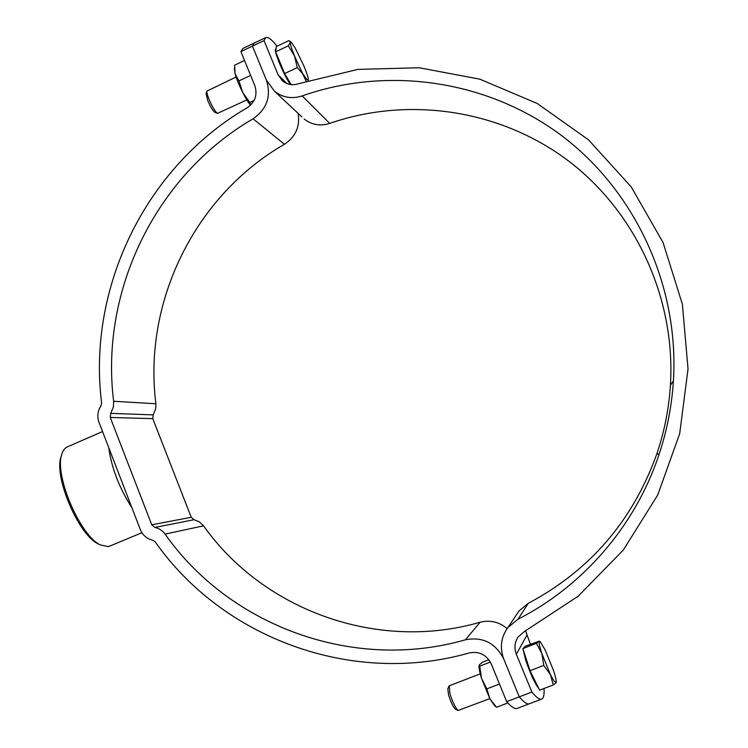 <?xml version="1.0" encoding="UTF-8"?>
<svg xmlns="http://www.w3.org/2000/svg" width="748" height="748" viewBox="0 0 748 748"><rect width="100%" height="100%" fill="white"/><g stroke="black" fill="none" stroke-linecap="round" stroke-linejoin="round"><path stroke-width="1.12" d="M265.727 37.596L254.301 43.029L252.459 46.114L240.903 51.612L242.913 48.442L254.301 43.029L252.459 46.114L266.466 80.288L252.459 46.114L264.044 40.616L265.727 37.596C267.999 36.689 271.786 39.55 277.097 46.17M506.695 701.661C511.398 707.038 514.914 709.272 517.242 708.384L541.674 699.071C539.626 699.866 536.353 697.51 531.875 692.031L519.271 696.856L503.806 659.138L519.271 696.856C523.862 702.279 527.246 704.579 529.444 703.737C527.246 704.579 523.862 702.279 519.271 696.856L506.695 701.661L491.286 663.99C486.583 654.752 479.29 651.05 469.398 652.901C351.457 686.636 222.165 637.577 155.238 541.87L152.676 540.196C146.851 538.859 142.746 535.325 140.334 529.612L99.017 422.377C96.988 416.617 97.605 411.157 100.868 406.005L101.597 402.985C87.114 287.428 145.748 166.776 247.233 107.721C255.143 102.13 257.677 94.8 254.853 85.74L240.903 51.612M274.525 91.275C282.735 97.633 291.963 99.175 302.211 95.912C386.763 66.142 485.723 79.54 560.374 134.677C634.715 190.039 679.315 285.007 673.415 380.9C671.788 406.239 666.936 430.96 658.857 455.055C635.183 525.938 583.066 586.086 518.027 619.194L507.911 627.553C500.926 637.174 499.561 647.703 503.806 659.138C495.531 642.962 482.75 636.511 465.462 639.783C352.934 672.181 229.243 625.59 165.084 534.109C162.447 530.547 159.025 528.322 154.827 527.452L151.741 524.806L110.255 417.468L110.723 413.364L113.453 406.706L113.64 401.265C99.718 290.673 155.939 175.154 253.095 118.801C266.971 109.012 271.421 96.174 266.466 80.288L274.525 91.275L301.902 116.903M507.153 628.554C499.038 621.878 490.015 619.774 480.094 622.243C376.917 652.134 262.931 609.807 203.559 525.825L199.37 521.833L194.087 519.71L191.226 517.289L152.779 418.646L153.2 414.878L155.724 408.754L155.893 403.752C142.868 302.024 194.835 195.752 284.446 144.28C295.619 136.828 300.191 126.524 298.153 113.387M102.551 431.549L67.273 446.921C64.711 448.052 62.86 450.595 61.729 454.55C54.249 475.326 80.251 536.054 100.456 544.965L108.507 546.629L141.896 532.716M131.938 507.817C119.287 488.079 111.546 467.996 108.731 447.584M99.419 544.46L98.203 543.871C78.727 535.25 53.772 476.972 60.981 456.935L61.383 455.644M531.875 692.031L516.354 654.276C514.026 648.095 514.633 642.317 518.158 636.941L524.498 631.424L578.054 596.306L623.224 550.154L657.707 495.054L679.689 433.653L688.038 368.97L682.372 304.202L663.065 242.52L631.209 186.888L588.526 139.857L537.232 103.486L479.879 79.176L419.17 67.75L357.853 69.396L298.546 83.72C292.524 85.637 287.148 84.674 282.398 80.821L278.106 74.809L264.044 40.616M541.674 699.071C543.646 698.23 544.432 694.696 544.011 688.487M530.416 644.243L525.582 630.863M516.709 614.398L519.009 610.966L528.275 603.299C590.2 570.406 633.145 520.337 657.118 453.082C664.495 431.063 668.936 408.473 670.423 385.304C675.818 297.676 635.117 210.749 566.984 159.801C498.589 109.058 407.641 96.342 329.718 123.401C320.275 126.365 311.766 124.916 304.193 119.044M306.11 81.149L294.488 55.913C291.617 48.872 290.205 44.366 290.252 42.412L291.206 42.197L295.142 47.881L304.099 66.422C306.839 73.117 308.26 77.558 308.363 79.746L307.054 79.858L303.651 74.828L297.293 67.6L294.488 55.913L288.307 45.843L290.252 42.412L289.448 40.897L288.84 40.607L276.395 46.507L275.675 51.827L288.307 45.843M308.363 79.952L308.269 80.457M276.096 48.723L275.554 48.975C274.722 49.929 276.003 54.613 279.387 63.038C283.174 72.032 286.811 79.185 290.28 84.496M236.097 77.016L206.916 91.088C206.682 92.415 207.374 95.136 209.01 99.26C212.292 106.871 215.115 111.574 217.49 113.378L246.821 99.905M206.074 93.678L207.776 100.597C210.506 106.917 212.862 110.835 214.854 112.34L214.957 112.387M275.675 51.827L284.623 73.556L297.293 67.6M284.623 73.556L291.215 84.618M556.231 682.4L554.128 681.241L550.369 674.518L543.749 665.44L541.889 653.621L536.428 643.327L539.43 641.083L525.348 646.216L522.852 648.591L536.428 643.327M556.11 682.737L553.305 684.944L550.369 674.518L541.889 653.621C539.579 646.524 538.728 642.476 539.364 641.475L540.28 641.784L545.142 649.928L553.408 670.292C555.353 676.136 556.306 680.054 556.278 682.045L556.11 682.737M523.039 649.142L525.61 659.914C530.584 674.294 535.026 683.896 538.925 688.712M480.244 673.836L449.258 685.822L449.875 693.433C452.634 702.241 455.373 707.917 458.085 710.469L489.8 698.632M447.818 688.899L448.576 694.986C450.866 702.316 453.148 707.047 455.41 709.179L455.532 709.235M522.852 648.591L530.023 670.732L539.635 690.161L553.305 684.944M530.023 670.732L543.749 665.44M524.17 647.338L523.058 648.404M244.521 60.476L234.61 65.169L235.096 73.79C236.63 79.138 239.173 85.384 242.735 92.509L238.93 80.915L235.096 73.79L234.442 67.666M250.627 75.398L238.93 80.915M254.058 100.484L249.823 102.476L242.735 92.509C245.821 98.549 248.429 102.766 250.571 105.178M250.608 105.131L249.823 102.476M234.367 69.106L234.348 69.601M488.865 659.727L482.441 662.223L479.337 664.869L479.029 666.094C478.926 668.46 479.739 672.489 481.478 678.165L479.758 666.169L479.103 665.524L479.029 666.094M490.37 662.055L479.758 666.169M486.817 688.889L481.478 678.165L489.884 698.791L486.817 688.889L499.477 684.018M507.836 702.933L496.522 707.262L489.884 698.791L494.568 705.635M494.129 705.252L496.522 707.262M465.462 639.783L480.094 622.243M165.084 534.109L203.559 525.825M154.827 527.452L194.087 519.71M151.741 524.806L191.226 517.289M110.255 417.468L152.779 418.646M110.723 413.364L153.2 414.878M113.64 401.265L155.893 403.752M253.095 118.801L284.446 144.28M278.106 74.809L286.961 83.589M516.354 654.276L526.76 635.389M302.211 95.912L329.718 123.401M518.027 619.194L528.275 603.299M98.203 543.871L100.456 544.965M60.981 456.935L61.729 454.55M658.857 455.055L657.118 453.082M673.415 380.9L670.423 385.304M507.911 627.553L519.009 610.966M214.854 112.34L217.49 113.378M206.046 93.781L206.916 91.088M290.925 41.991L289.757 41.131M455.41 709.179L458.085 710.469M447.772 689.02L448.894 686.271"/></g></svg>
